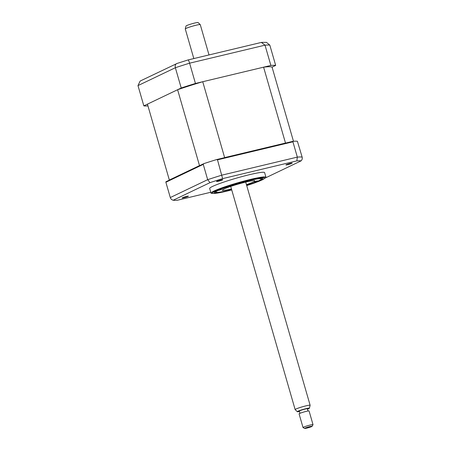 <?xml version="1.0" encoding="UTF-8"?>
<svg xmlns="http://www.w3.org/2000/svg" width="451" height="451" viewBox="0 0 451 451"><rect width="100%" height="100%" fill="white"/><g stroke="black" fill="none" stroke-linecap="round" stroke-linejoin="round"><path stroke-width="0.68" d="M216.852 181.291A3.247 0.288 163.9 0 0 216.525 181.522A3.247 0.288 163.9 0 0 218.977 181.105A3.247 0.288 163.9 0 0 222.444 179.955A3.247 0.288 163.9 0 0 222.771 179.724A3.247 0.288 163.9 0 0 220.325 180.141A3.247 0.288 163.9 0 0 216.852 181.291M286.244 164.705A3.247 0.288 163.9 0 0 285.917 164.936A3.247 0.288 163.9 0 0 288.369 164.519A3.247 0.288 163.9 0 0 291.836 163.369A3.247 0.288 163.9 0 0 292.163 163.138A3.247 0.288 163.9 0 0 289.717 163.555A3.247 0.288 163.9 0 0 286.244 164.705M182.458 197.741A3.247 0.288 163.9 0 0 182.136 197.972A3.247 0.288 163.9 0 0 184.583 197.555A3.247 0.288 163.9 0 0 188.056 196.405A3.247 0.288 163.9 0 0 188.377 196.174A3.247 0.288 163.9 0 0 185.93 196.591A3.247 0.288 163.9 0 0 182.458 197.741M265.96 177.266L264.619 172.626A28.593 2.514 163.9 0 0 243.078 176.302A28.593 2.514 163.9 0 0 212.528 186.438A28.593 2.514 163.9 0 0 209.676 188.484L211.017 193.124A28.593 2.514 163.9 0 0 211.446 193.4L215.138 193.411L219.716 192.69L231.735 189.91A27.291 2.402 163.9 0 1 215.082 191.151A27.291 2.402 163.9 0 1 250.232 179.96A27.291 2.402 163.9 0 1 262.087 179.91A27.291 2.402 163.9 0 1 246.714 185.575L262.493 179.769L265.746 177.728A28.593 2.514 163.9 0 0 265.96 177.266A28.593 2.514 163.9 0 0 244.414 180.947A28.593 2.514 163.9 0 0 213.864 191.083A28.593 2.514 163.9 0 0 211.017 193.124M246.663 185.4A25.29 2.227 163.9 0 0 260.368 180.327A25.29 2.227 163.9 0 0 262.888 178.517A25.29 2.227 163.9 0 0 243.828 181.77A25.29 2.227 163.9 0 0 216.807 190.739A25.29 2.227 163.9 0 0 214.287 192.543A25.29 2.227 163.9 0 0 231.679 189.724M210.769 192.261L177.463 200.221A68.231 5.998 -16.1 0 1 173.207 200.238L209.997 182.644A68.231 5.998 -16.1 0 1 222.608 178.63L296.837 160.883L297.333 157.111L292.919 141.811L293.105 141.287A70.187 6.173 -16.1 0 1 297.401 141.27L302.136 157.089C302.486 158.549 302.136 159.806 301.093 160.866L265.656 177.818M292.919 141.811L217.5 159.84L222.608 178.63M203.254 164.373L165.878 182.249L165.912 181.776L203.835 163.634L203.254 164.373L207.674 179.673L209.997 182.644M165.878 182.249L170.298 197.549C170.777 198.97 171.746 199.866 173.207 200.238M203.835 163.634A70.187 6.173 -16.1 0 1 216.581 159.581L217.5 159.84M293.105 141.287L216.581 159.581M296.837 160.883A68.231 5.998 -16.1 0 1 301.093 160.866M169.452 180.084A65.243 5.739 -16.1 0 1 169.345 180.028L147.443 104.147L177.604 89.721A65.243 5.739 -16.1 0 1 202.736 81.721L263.593 67.176A65.243 5.739 -16.1 0 1 272.066 67.143L275.674 65.418A70.187 6.173 163.9 0 0 270.871 65.434L195.452 83.463A70.187 6.173 163.9 0 0 181.212 87.996L143.835 105.872A70.187 6.173 163.9 0 0 147.951 105.906M143.835 105.872L137.983 85.6L140.137 81.05L177.051 63.467C175.456 63.952 174.892 65.367 175.36 67.723L137.983 85.6M181.212 87.996L175.36 67.723A70.187 6.173 163.9 0 1 189.6 63.185C188.896 60.913 188.377 59.836 188.056 59.966M195.452 83.463L189.6 63.185L265.019 45.162L261.377 42.422L188.106 59.932L176.792 63.535M270.871 65.434L265.019 45.162A70.187 6.173 163.9 0 1 269.822 45.139L266.496 42.377L261.755 42.36M275.674 65.418L269.822 45.139M221.509 189.414L218.803 190.35L221.509 189.414M246.624 185.254A23.655 2.08 163.9 0 0 261.276 179.171A23.655 2.08 163.9 0 0 248.681 180.699A23.655 2.08 163.9 0 0 225.523 187.498A23.655 2.08 163.9 0 0 216.001 192.239A23.655 2.08 163.9 0 0 228.488 190.361A23.655 2.08 163.9 0 0 231.639 189.578M257.324 180.851L254.618 181.792L257.324 180.851M231.459 188.958A16.896 1.488 -16.1 0 1 231.374 188.98A16.896 1.488 -16.1 0 1 222.354 190.215A16.896 1.488 -16.1 0 1 245.795 182.08A16.896 1.488 -16.1 0 1 254.821 180.845A16.896 1.488 -16.1 0 1 246.443 184.634M169.345 180.028L199.505 165.602A65.243 5.739 -16.1 0 1 200.295 165.331M177.604 89.721L199.505 165.602M223.73 157.873A65.243 5.739 -16.1 0 1 224.632 157.602L285.494 143.052A65.243 5.739 -16.1 0 1 285.957 142.995M202.736 81.721L224.632 157.602M263.593 67.176L285.494 143.052M272.066 67.143L293.46 141.259M185.282 28.937L186.004 26.04A6.297 0.552 -16.1 0 1 192.047 23.745A6.297 0.552 -16.1 0 1 198.09 22.55L200.244 24.613A7.797 0.688 163.9 0 0 192.769 26.096A7.797 0.688 163.9 0 0 185.282 28.937A7.797 0.688 163.9 0 0 185.282 28.971L193.823 58.568M209.01 54.937L200.267 24.647A7.797 0.688 163.9 0 0 200.244 24.613M297.322 411.701L295.163 409.638A7.797 0.688 -16.1 0 1 295.146 409.604A7.797 0.688 -16.1 0 1 302.632 406.729A7.797 0.688 -16.1 0 1 310.13 405.28A7.797 0.688 -16.1 0 1 310.13 405.314L309.403 408.211A6.297 0.552 163.9 0 0 303.348 409.356A6.297 0.552 163.9 0 0 297.322 411.701A6.297 0.552 163.9 0 0 299.475 411.481M307.464 409.175A6.297 0.552 163.9 0 0 309.403 408.211M307.994 411.002L307.351 408.775A4.16 0.366 163.9 0 0 303.354 409.547A4.16 0.366 163.9 0 0 299.357 411.081L300 413.308M304.656 428.45L303.061 427.576A5.198 0.457 -16.1 0 1 303.027 427.542A5.198 0.457 -16.1 0 1 308.016 425.626A5.198 0.457 -16.1 0 1 313.017 424.656A5.198 0.457 -16.1 0 1 313.011 424.701L312.12 426.296A3.901 0.344 163.9 0 0 308.377 426.99A3.901 0.344 163.9 0 0 304.656 428.45A3.901 0.344 163.9 0 0 308.383 427.7A3.901 0.344 163.9 0 0 312.12 426.296M313.017 424.656L309.07 410.974A5.198 0.457 163.9 0 0 304.07 411.943A5.198 0.457 163.9 0 0 299.081 413.86L303.027 427.542M170.298 197.549L207.674 179.673A70.187 6.173 -16.1 0 1 221.915 175.14L297.333 157.111A70.187 6.173 -16.1 0 1 302.136 157.089M261.276 179.171L261.817 178.201M216.001 192.239L215.02 191.709M310.13 405.28L245.71 182.103M295.146 409.604L230.726 186.426"/></g></svg>
